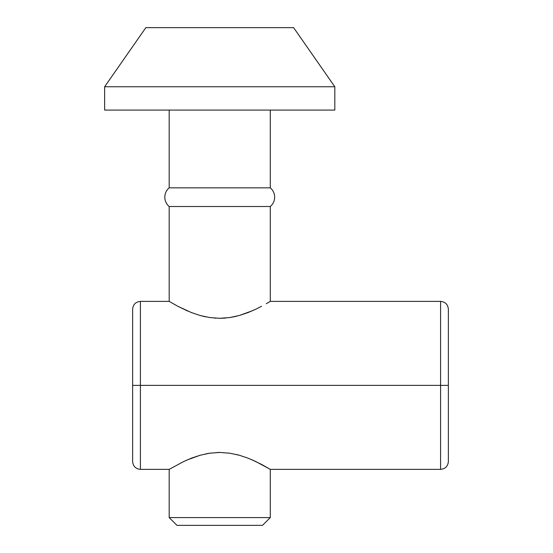 <?xml version="1.0" encoding="UTF-8"?>
<svg xmlns="http://www.w3.org/2000/svg" width="553" height="553" viewBox="0 0 553 553"><rect width="100%" height="100%" fill="white"/><g stroke="black" fill="none" stroke-linecap="round" stroke-linejoin="round"><path stroke-width="0.83" d="M440.582 385.372L440.582 469.359L440.582 385.372L132.63 385.372L132.63 461.582L132.63 385.372L140.407 385.372L140.407 469.359L140.407 385.372L440.582 385.372L440.582 301.385L440.582 385.372L448.359 385.372L440.582 385.372M448.359 461.582L448.359 385.372L448.359 461.582M247.938 458.133L239.387 455.264L247.938 458.133L255.417 461.347L270.279 469.359L270.279 517.573L262.502 525.35L176.96 525.35L169.183 517.573L176.96 525.35L262.502 525.35L270.279 517.573L169.183 517.573L169.183 469.359L184.038 461.354L169.183 469.359L169.183 517.573L270.279 517.573L270.279 469.359L261.59 464.43L251.608 459.633M184.038 461.354L191.511 458.14L200.131 455.25L209.67 453.197L219.741 452.444L229.854 453.204L239.387 455.264L229.854 453.204L219.741 452.444L209.67 453.197L200.131 455.25L186.734 460.117M209.421 453.232L205.951 453.847M239.034 455.167L236.684 454.552M104.635 110.082L104.635 86.752L145.854 27.65L293.608 27.65L334.821 86.752L293.608 27.65L145.854 27.65L104.635 86.752L334.821 86.752L104.635 86.752L104.635 110.082L334.821 110.082L334.821 86.752L334.821 110.082L104.641 110.082M177.81 306.279L169.183 301.385L169.183 206.511A12.145 12.145 0 0 1 169.183 187.847L169.183 110.082L169.183 187.847L270.279 187.847L270.279 110.082L270.279 187.847L169.183 187.847L270.279 187.847A12.145 12.145 0 0 1 270.279 206.511L169.183 206.511L169.183 301.385L177.866 306.307L187.847 311.111M440.582 301.385L270.279 301.385L270.279 206.511L270.279 301.385L266.29 303.721L269.263 301.993M261.597 306.307L255.431 309.39L261.59 306.314M255.431 309.39L247.972 312.597L239.352 315.486L229.799 317.546L219.714 318.3L209.608 317.54L200.068 315.48L191.532 312.611L200.068 315.48L209.608 317.54L219.714 318.3L229.799 317.546L239.352 315.486L252.742 310.62M187.633 311.014L186.741 310.627M235.087 316.565L229.827 317.546M222.334 318.252L219.714 318.3M247.951 312.604L248.38 312.438M270.279 206.511L169.183 206.511L270.279 206.511A12.145 12.145 0 0 0 270.279 187.847L169.183 187.847A12.145 12.145 0 0 0 169.183 206.511L270.279 206.511M132.63 309.162L132.63 385.372L132.63 309.162C133.114 304.454 135.706 301.862 140.407 301.385L140.407 385.372L140.407 301.385L169.183 301.385M230.283 317.477L236.663 316.198M223.308 318.203L226.053 318.003M214.529 318.099L215.642 318.175M200.559 315.611L205.916 316.89M191.532 312.611L177.866 306.307M448.359 309.162L448.359 385.372L448.359 309.162M251.85 459.737L252.742 460.131M217.122 452.499L219.714 452.444M440.589 469.359C445.289 468.882 447.882 466.29 448.365 461.582M169.183 469.359L140.407 469.359C135.706 468.882 133.114 466.29 132.63 461.582M440.582 469.359L270.279 469.359M440.589 301.385C445.289 301.862 447.882 304.454 448.365 309.162"/></g></svg>
